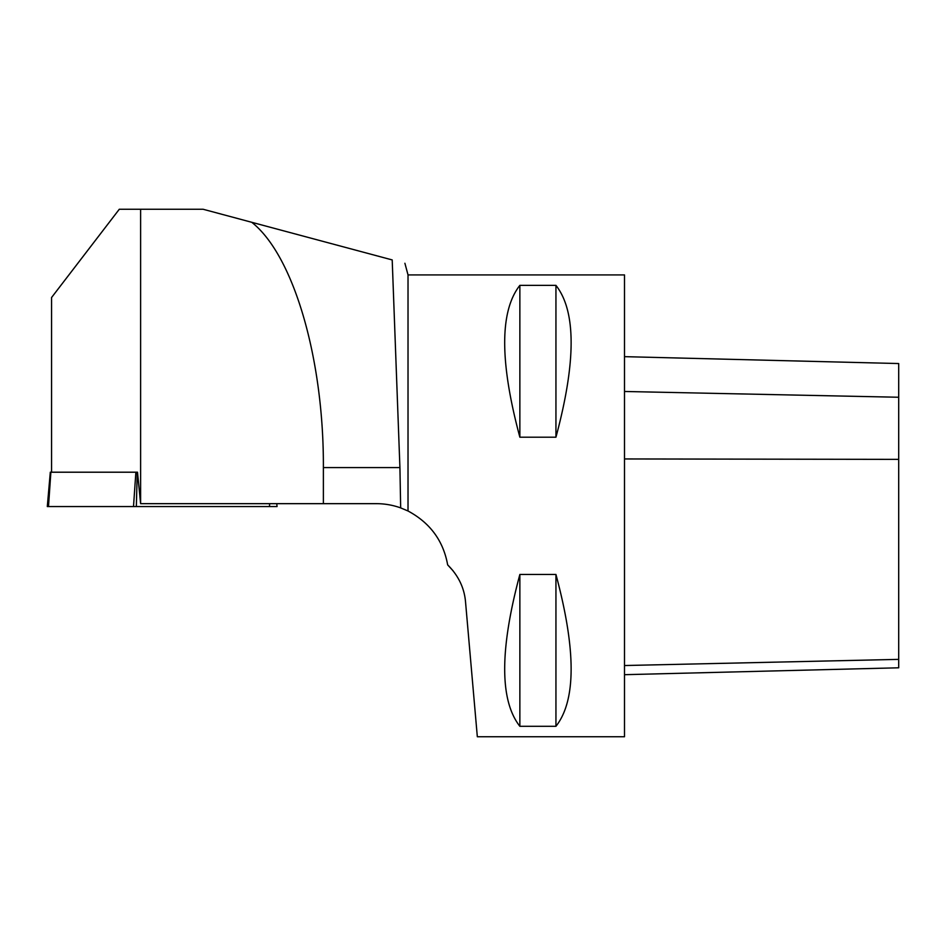<?xml version="1.0" encoding="UTF-8"?>
<svg xmlns="http://www.w3.org/2000/svg" width="946" height="946" viewBox="0 0 946 946"><rect width="100%" height="100%" fill="white"/><g stroke="black" fill="none" stroke-linecap="round" stroke-linejoin="round"><path stroke-width="1.42" d="M323.378 503.662L140.611 503.662L140.611 209.255L203.094 209.255L251.754 222.298C293.627 255.266 323.875 358.83 323.378 467.584L323.378 503.662L376.331 503.662A72.156 72.156 0 0 1 400.666 507.896L408.022 510.994L408.022 274.919L624.502 274.919L624.502 736.745L477.328 736.745L465.527 601.822C464.297 587.809 458.337 575.487 447.659 564.88L453.099 570.805M408.022 510.994C430.099 522.854 443.319 540.816 447.659 564.88C443.319 540.816 430.099 522.854 408.022 510.994L400.666 507.896L399.922 467.584L392.2 259.925L251.754 222.298M140.611 209.255L119.291 209.255L51.569 297.517L51.569 472.208M555.941 726.303L519.862 726.303C499.63 700.478 499.63 649.867 519.862 574.459L555.941 574.459C576.185 649.867 576.185 700.478 555.941 726.303L555.941 574.459M555.941 437.206L519.862 437.206C499.63 361.798 499.63 311.187 519.862 285.361L555.941 285.361C576.185 311.187 576.185 361.798 555.941 437.206L555.941 285.361M519.862 726.303L519.862 574.459M519.862 437.206L519.862 285.361M137.253 472.208L136.342 506.559L47.3 506.559L50.304 472.208L137.501 472.208L140.611 503.662M276.788 503.662L277.036 506.559L136.342 506.559M624.502 674.687L898.7 667.793L898.7 363.548L624.502 356.654M323.378 467.584L399.922 467.584M269.598 503.662L269.527 506.559M135.881 472.208L133.504 506.559M50.871 472.208L48.494 506.559M898.7 397.249L624.502 391.478M898.7 459.366L624.502 458.952M898.7 659.374L624.502 665.535M408.022 274.919L404.9 263.26"/></g></svg>
